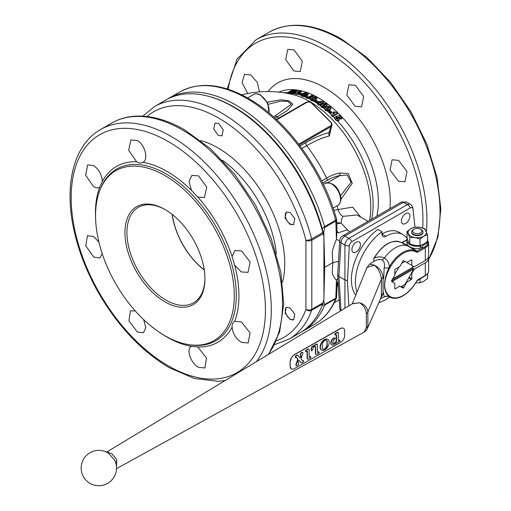 <?xml version="1.0" encoding="UTF-8"?>
<svg xmlns="http://www.w3.org/2000/svg" width="511" height="511" viewBox="0 0 511 511"><rect width="100%" height="100%" fill="white"/><g stroke="black" fill="none" stroke-linecap="round" stroke-linejoin="round"><path stroke-width="0.77" d="M407.229 238.669A34.294 19.801 120 0 0 403.058 234.619A34.294 19.801 120 0 0 385.907 236.312A5.659 3.264 -60 0 1 383.084 236.593A5.659 3.264 -60 0 1 381.909 234.006L381.909 231.713A43.128 24.898 120 0 0 355.413 281.919A43.128 24.898 120 0 0 356.972 292.132M378.849 302.653A43.128 24.898 120 0 0 389.676 297.089M381.909 231.713L377.91 229.401A43.128 24.898 120 0 0 351.415 279.613A43.128 24.898 120 0 0 355.733 295.186M403.058 234.619L399.059 232.307A34.294 19.801 120 0 0 381.909 234.006L385.907 236.312M416.625 281.063L416.733 281.133C413.035 287.68 408.513 292.548 403.16 295.741C398.158 298.577 393.745 299.063 389.912 297.21A26.495 15.298 -60 0 1 389.408 296.929A0.709 0.575 -58.7 0 0 390.251 296.597A25.793 14.889 120 0 0 403.307 295.415A25.793 14.889 120 0 0 416.612 281.082L417.711 279.9L425.305 275.512L425.305 262.814L414.332 269.15L411.809 273.519L411.406 273.289M427.771 240.56L428.62 243.185L428.62 255.883A11.312 6.534 0 0 1 425.305 260.501L414.332 266.844L411.809 265.388L411.809 260.214A0.709 0.409 120 0 0 411.31 259.927L406.826 262.513L403.664 260.687A0.709 0.409 120 0 0 402.955 261.089L399.787 266.576L395.31 269.163A0.709 0.409 120 0 0 394.811 270.032L394.811 275.199L391.643 280.686A0.709 0.409 120 0 0 391.643 281.504L394.811 283.33L394.811 288.504A0.709 0.409 120 0 0 395.31 288.792L399.787 286.205L402.955 288.032A0.709 0.409 120 0 0 403.664 287.623L406.826 282.142L411.31 279.555A0.709 0.409 120 0 0 411.809 278.687L411.809 273.519M352.315 303.783L359.54 302.793L352.769 303.508L106.971 451.877L111.883 453.825L116.457 459.191L116.783 461.376L116.457 466.466M359.559 302.774L359.77 302.825C364.79 304.556 367.486 307.667 367.856 312.157L367.856 326.075L367.332 328.611C366.54 330.183 365.474 331.345 364.145 332.105L366.33 327.615L366.33 313.716C366.004 309.149 363.806 305.527 359.738 302.838M380.867 298.098L381.404 295.23L381.404 279.089C380.791 273.308 378.44 268.658 374.352 265.145L366.962 267.489L352.226 303.834M291.359 368.961L290.12 366.336L290.12 361.718L291.653 357.221L294.093 354.775L340.473 328.439L341.98 327.921L343.488 328.273A5.659 3.296 -59.6 0 1 344.657 330.86L344.657 335.478A5.659 3.296 -59.6 0 1 340.62 342.383L294.221 368.706A5.659 3.296 -59.6 0 1 291.359 368.961A5.659 3.296 -59.6 0 1 290.191 366.374L290.191 361.756A5.659 3.296 -59.6 0 1 294.221 354.851L340.62 328.528A5.659 3.296 -59.6 0 1 343.488 328.273M384.215 296.808L383.078 291.206L383.078 293.608L380.65 298.596M410.065 246.787L409.324 246.839A26.866 15.515 120 0 0 409.068 246.672A26.866 15.515 120 0 0 408.41 246.289A26.866 15.515 120 0 0 384.432 258.036C387.312 259.946 388.967 262.846 389.408 266.729L390.251 267.202L389.631 268.249C383.039 281.408 383.039 290.746 389.631 296.259L390.251 296.597M406.43 281.912L406.826 282.142M374.25 257.966L374.378 258.049C377.993 256.503 381.347 256.503 384.432 258.036L382.317 260.086C379.481 259.09 376.524 259.633 373.432 261.715L369.638 264.174L374.352 265.145C379.616 267.834 382.528 271.935 383.078 277.441L383.078 279.843L383.806 277.058L384.151 267.905C385.045 264.57 384.432 261.964 382.317 260.086M384.151 296.84A5.659 5.647 -130.6 0 1 388.865 296.629L389.912 297.21M428.62 243.185A11.312 6.534 180 0 1 425.305 247.803L417.711 252.191L416.612 252.274A25.793 14.889 120 0 0 390.251 267.202M428.442 257.039A11.312 6.534 180 0 1 428.62 258.196A11.312 6.534 180 0 1 425.305 262.814M114.509 459.874L108.332 453.136A17.674 17.674 0 0 0 81.16 468.044A17.674 17.674 0 0 0 107.674 483.349A17.674 17.674 0 0 0 114.509 459.874L114.515 459.887M384.151 267.905A5.659 1.686 177.4 0 0 388.865 267.777L389.408 266.729A26.495 15.298 -60 0 1 416.395 251.329A26.495 15.298 -60 0 1 416.491 251.393A0.709 0.575 123.2 0 1 416.497 251.393L424.807 246.934A10.603 6.126 0 0 0 427.771 241.614M401.729 242.795A0.709 0.409 60 0 1 402.208 242.668L401.461 242.712M412.894 268.326L414.332 269.15M411.406 265.158L411.809 265.388M399.787 286.205L399.391 285.975M403.664 260.687L405.191 261.568A14.142 8.163 120 0 0 401.601 263.433M383.078 279.843L383.078 291.206M389.631 296.259A0.709 0.575 -63.9 0 1 388.865 296.629C383.078 291.027 383.078 281.408 388.865 267.777L389.631 268.249M373.63 259.013L374.135 257.902C382.656 244.507 391.509 239.301 400.707 242.271A26.495 15.298 120 0 0 374.378 258.049L373.726 259.032A5.659 2.178 -120.6 0 1 373.432 261.715M417.276 280.226A0.709 0.409 -120 0 0 417.564 280.226L417.564 280.226A0.709 0.409 -120 0 0 417.711 279.9M424.807 275.799A0.709 0.409 -120 0 0 425.158 275.838L416.612 281.082M401.499 242.738L406.89 239.723M417.711 252.191A0.709 0.409 -120 0 0 417.206 251.323L411.221 247.522M409.068 246.672L416.497 251.393A0.709 0.575 123.2 0 1 416.612 252.274M339.911 340.102L338.729 340.428L339.911 340.102L339.911 341.252L333.855 344.689A3.89 2.268 -59.6 0 1 331.888 344.868A3.89 2.268 -59.6 0 1 331.083 343.085A3.89 2.268 -59.6 0 1 333.855 338.339L334.743 337.835L333.562 338.161A3.89 2.268 -59.6 0 0 330.789 342.913A3.89 2.268 -59.6 0 0 331.588 344.689A3.89 2.268 -59.6 0 0 331.748 344.772M339.029 340.601A1.06 0.62 -59.6 0 1 338.493 340.652A1.06 0.62 -59.6 0 1 338.269 340.166L338.269 332.948A1.06 0.62 120.4 0 0 338.052 332.463A1.06 0.62 120.4 0 0 337.516 332.514L335.12 333.868L335.12 335.024L335.753 334.667A1.06 0.62 -59.6 0 1 336.289 334.616A1.06 0.62 -59.6 0 1 336.506 335.101L336.506 341.163A1.06 0.62 -59.6 0 1 335.753 342.459L333.855 343.533A1.769 1.028 -59.6 0 1 332.961 343.616A1.769 1.028 -59.6 0 1 332.597 342.804A1.769 1.028 -59.6 0 1 333.051 341.444L335.12 338.282L334.743 337.835M337.88 332.412A1.06 0.62 120.4 0 0 337.752 332.291A1.06 0.62 120.4 0 0 337.215 332.335L334.82 333.696L335.12 335.024M336.117 334.564A1.06 0.62 -59.6 0 1 336.206 334.929L336.206 340.99A1.06 0.62 -59.6 0 1 335.452 342.287L333.562 343.36A1.769 1.028 -59.6 0 1 332.827 343.507M338.729 340.428A1.06 0.62 -59.6 0 1 338.365 340.524M329.193 342.281A6.189 3.603 120.4 0 0 327.915 339.451A6.189 3.603 120.4 0 0 323.099 341.067A6.189 3.603 120.4 0 0 320.365 347.288A6.189 3.603 120.4 0 0 321.649 350.118A6.189 3.603 120.4 0 0 326.459 348.502A6.189 3.603 120.4 0 0 329.193 342.281M327.762 339.374A6.189 3.603 120.4 0 0 327.615 339.278A6.189 3.603 120.4 0 0 322.805 340.894A6.189 3.603 120.4 0 0 320.071 347.116A6.189 3.603 120.4 0 0 321.349 349.946A6.189 3.603 120.4 0 0 321.502 350.029M322.85 349.109A3.532 2.057 120.4 0 0 325.539 348.004A3.532 2.057 120.4 0 0 327.002 344.555L327.002 341.808A3.532 2.057 120.4 0 0 326.414 340.288M327.302 341.987A3.532 2.057 120.4 0 0 326.574 340.364A3.532 2.057 120.4 0 0 323.821 341.291A3.532 2.057 120.4 0 0 322.256 344.848L322.256 347.589A3.532 2.057 120.4 0 0 322.99 349.205A3.532 2.057 120.4 0 0 325.737 348.285A3.532 2.057 120.4 0 0 327.302 344.727L327.002 341.808M319.107 351.9L319.107 353.056L316.839 354.347A1.59 0.926 -59.6 0 1 316.028 354.417A1.59 0.926 -59.6 0 1 315.702 353.689L315.702 347.193A1.769 1.028 120.4 0 0 315.338 346.388A1.769 1.028 120.4 0 0 313.39 347.704L312.17 350.495L311.416 350.923L311.416 349.051A2.121 1.233 -59.6 0 1 312.93 346.458L316.711 344.312A1.06 0.62 -59.6 0 1 317.248 344.267A1.06 0.62 -59.6 0 1 317.465 344.753L317.465 351.964A1.06 0.62 120.4 0 0 317.689 352.449A1.06 0.62 120.4 0 0 318.225 352.405L319.107 351.9L317.925 352.226A1.06 0.62 120.4 0 1 317.561 352.328M311.416 350.923L311.116 348.872A2.121 1.233 -59.6 0 1 312.63 346.286L316.411 344.139A1.06 0.62 -59.6 0 1 316.948 344.088A1.06 0.62 -59.6 0 1 317.076 344.216M315.894 354.308A1.59 0.926 -59.6 0 1 315.734 354.244A1.59 0.926 -59.6 0 1 315.402 353.516L315.402 347.02A1.769 1.028 120.4 0 0 315.178 346.317M310.784 356.621L310.784 357.777L308.516 359.067A1.59 0.926 -59.6 0 1 307.711 359.137A1.59 0.926 -59.6 0 1 307.379 358.409L307.379 351.625A1.06 0.62 120.4 0 0 307.162 351.14A1.06 0.62 120.4 0 0 306.626 351.191L305.744 351.689L305.744 350.533L308.012 349.249A1.59 0.926 -59.6 0 1 308.816 349.173A1.59 0.926 -59.6 0 1 309.149 349.901L309.149 356.684A1.06 0.62 120.4 0 0 309.366 357.17A1.06 0.62 120.4 0 0 309.902 357.125L310.784 356.621L309.602 356.946A1.06 0.62 120.4 0 1 309.238 357.048M305.744 350.533L307.711 349.07A1.59 0.926 -59.6 0 1 308.523 349A1.59 0.926 -59.6 0 1 308.657 349.109M305.744 351.689L305.444 350.361M307.577 359.029A1.59 0.926 -59.6 0 1 307.411 358.965A1.59 0.926 -59.6 0 1 307.085 358.237L307.085 351.453A1.06 0.62 120.4 0 0 306.99 351.089M303.598 360.702L303.247 360.9A0.901 0.524 -59.6 0 1 302.793 360.938A0.901 0.524 -59.6 0 1 302.71 360.875L301.337 359.297A1.412 0.824 -59.6 0 1 301.164 358.754A1.412 0.824 -59.6 0 1 301.266 358.185L302.882 353.51A1.15 0.671 120.4 0 0 302.729 352.52A1.15 0.671 120.4 0 0 302.148 352.571L301.094 353.171L300.551 354.372A0.901 0.524 120.4 0 0 300.487 354.73A0.901 0.524 120.4 0 0 300.596 355.081L301.075 355.624A0.901 0.524 -59.6 0 1 301.113 356.339L300.934 356.857A0.901 0.524 -59.6 0 1 299.9 357.636A0.901 0.524 -59.6 0 1 299.823 357.572L297.862 355.33A0.901 0.524 120.4 0 0 297.785 355.266A0.901 0.524 120.4 0 0 297.332 355.311L295.53 356.327L295.53 357.483L295.882 357.285A0.901 0.524 -59.6 0 1 296.335 357.24A0.901 0.524 -59.6 0 1 296.412 357.31L297.792 358.882A1.412 0.824 120.4 0 1 297.862 360L296.246 364.675A1.15 0.671 120.4 0 0 296.156 365.135A1.15 0.671 120.4 0 0 296.399 365.665A1.15 0.671 120.4 0 0 296.98 365.608L298.034 365.007L298.577 363.813A0.901 0.524 120.4 0 0 298.533 363.104L298.054 362.555A0.901 0.524 -59.6 0 1 297.945 362.21A0.901 0.524 -59.6 0 1 298.015 361.845L298.194 361.328A0.901 0.524 -59.6 0 1 299.229 360.549A0.901 0.524 -59.6 0 1 299.305 360.613L301.266 362.855A0.901 0.524 120.4 0 0 301.343 362.919A0.901 0.524 120.4 0 0 301.797 362.874L303.598 361.852L303.598 360.702L302.953 360.721A0.901 0.524 -59.6 0 1 302.653 360.811M297.862 360L297.562 359.827L295.946 364.503A1.15 0.671 120.4 0 0 295.863 364.963A1.15 0.671 120.4 0 0 296.099 365.486A1.15 0.671 120.4 0 0 296.265 365.544M302.563 352.469A1.15 0.671 120.4 0 0 302.435 352.347A1.15 0.671 120.4 0 0 301.854 352.398L300.794 352.999L300.257 354.193A0.901 0.524 120.4 0 0 300.187 354.557A0.901 0.524 120.4 0 0 300.296 354.902L300.775 355.452A0.901 0.524 -59.6 0 1 300.819 356.161L300.64 356.684A0.901 0.524 -59.6 0 1 299.765 357.508M299.063 360.504L300.966 362.676A0.901 0.524 120.4 0 0 301.043 362.74A0.901 0.524 120.4 0 0 301.139 362.778M297.689 355.228L297.568 355.158A0.901 0.524 120.4 0 0 297.491 355.094A0.901 0.524 120.4 0 0 297.032 355.132L295.23 356.154L295.53 357.483M296.176 357.202L297.498 358.709A1.412 0.824 120.4 0 1 297.562 359.827M418.49 233.61A4.573 2.638 0 0 0 420.54 229.196A4.573 2.638 0 0 0 416.126 228.513A4.573 2.638 0 0 0 414.076 229.196A4.573 2.638 0 0 0 413.348 232.384A4.573 2.638 0 0 0 418.49 233.61M420.54 229.196L421.307 229.637A5.659 3.264 180 0 1 422.961 231.949A5.659 3.264 180 0 1 418.771 235.098A5.659 3.264 180 0 1 411.649 231.949A5.659 3.264 180 0 1 413.31 229.637L414.076 229.196M415.75 282.826L420.055 282.839L420.055 278.782M420.055 282.839L423.804 281.344L427.56 278.508L427.56 273.813M422.948 232.198A5.659 3.264 180 0 1 415.845 235.603A5.659 3.264 180 0 1 411.668 232.198M420.055 239.033L414.926 237.57L409.803 237.449L407.056 231.534L407.056 238.043L408.43 241.671L409.803 243.958L414.926 245.427L420.055 245.548L423.804 244.054L427.56 241.211L427.56 234.702L423.804 236.197L420.055 239.033L420.055 245.548M409.803 237.449L409.803 243.958M427.56 234.702L424.813 228.781L419.684 227.318L414.562 227.197L410.806 228.692L407.056 231.534M410.806 228.692A9.192 5.308 180 0 1 419.684 227.318A9.192 5.308 180 0 1 426.187 231.074A9.192 5.308 180 0 1 423.804 236.197A9.192 5.308 180 0 1 414.926 237.57A9.192 5.308 180 0 1 408.43 233.821A9.192 5.308 180 0 1 410.806 228.692M407.248 238.631A10.463 6.043 0 0 0 406.845 240.298A10.463 6.043 0 0 0 407.637 242.61A10.463 6.043 0 0 0 420.802 245.989L419.812 248.474A10.463 6.043 0 0 1 407.637 244.916A10.463 6.043 0 0 1 406.845 242.61L406.845 240.298M420.802 245.989L420.419 245.452M420.636 246.436L421.799 248.065L422.712 245.472L422.252 244.826M422.712 245.472A10.463 6.043 0 0 0 427.771 240.298A10.463 6.043 0 0 0 427.56 239.084M421.799 248.065A10.463 6.043 0 0 0 427.771 242.61L427.771 240.298M400.624 286.69A14.142 8.163 120 0 0 402.911 285.675L402.911 285.675A14.142 8.163 120 0 0 405.191 284.052L412.645 271.149A14.142 8.163 120 0 0 412.856 269.54L392.959 281.024A14.142 8.163 120 0 0 393.176 282.385M401.908 286.249L402.911 285.675L401.908 286.249A15.554 8.981 -60 0 1 400.835 286.812M293.838 319.669A7.211 4.165 60 0 1 290.363 319.241A7.211 4.165 60 0 1 285.738 313.166A7.211 4.165 60 0 1 286.467 307.303M290.024 319.439L285.112 313.198L286.154 307.462L289.846 307.769L294.751 314.01L293.704 319.752L290.024 319.439M290.024 212.41L294.815 218.714L293.582 224.565L289.846 224.291L285.036 217.98L286.281 212.129L290.024 212.41M276.464 340.76A130.248 75.2 -120 0 0 305.917 309.404L305.917 240.24A4.241 1.52 -14.3 0 0 311.653 239.001A4.241 2.446 60 0 1 311.812 240.221A4.241 2.421 -179.4 0 1 305.917 240.24A130.248 75.2 -120 0 0 218.823 118.194A130.248 75.2 -120 0 0 146.989 116.514M218.663 123.483L223.269 129.903L221.972 135.792L218.312 135.466L213.713 129.04L215.01 123.157L218.663 123.483M293.78 224.444A7.211 4.165 60 0 1 290.363 223.99A7.211 4.165 60 0 1 285.719 217.846A7.211 4.165 60 0 1 286.53 212.001M233.923 107.291L232.927 106.71A134.342 77.563 60 0 1 322.754 232.594L311.653 239.001A134.342 77.563 60 0 0 221.819 113.123A134.342 77.563 60 0 0 154.654 106.467L165.756 100.054A134.342 77.563 60 0 1 232.92 106.71A134.342 77.563 60 0 1 232.927 106.71L233.923 107.284A132.924 76.746 60 0 1 233.923 107.291A132.924 76.746 60 0 1 322.556 230.857A132.924 76.746 60 0 1 323.917 236.452L323.917 299.101L322.754 303.93A134.342 77.563 60 0 1 300.091 332.738L288.99 339.151A134.342 77.563 60 0 0 311.653 310.337A4.241 3.111 19.8 0 1 305.917 309.404A4.241 2.478 179.4 0 0 311.812 309.308A4.241 2.446 60 0 1 311.653 310.337L322.754 303.93M323.917 236.452L322.754 232.594M204.266 270.012A55.15 31.842 60 0 1 172.162 214.409M204.924 278.163A55.15 31.842 60 0 1 193.503 302.838A55.15 31.842 60 0 1 165.928 300.104A55.15 31.842 60 0 1 129.903 251.508A55.15 31.842 60 0 1 138.353 207.313A55.15 31.842 60 0 1 165.43 209.766M164.925 301.841A56.561 32.659 60 0 1 124.933 232.562A56.561 32.659 60 0 1 164.925 209.472L164.925 209.472A56.561 32.659 60 0 1 164.932 209.472A56.561 32.659 60 0 1 204.924 278.744A56.561 32.659 60 0 1 164.925 301.841M164.925 335.753A98.099 56.638 -120 0 0 189.677 344.772A98.099 56.638 -120 0 0 233.144 280.507A98.099 56.638 -120 0 0 164.925 175.554A98.099 56.638 -120 0 0 100.124 189.658A98.099 56.638 -120 0 0 164.925 335.753M95.602 218.408A101.459 58.58 60 0 1 99.683 187.333C97.959 188.291 95.902 188.042 93.519 186.592L85.624 175.145L87.656 164.887L93.82 165.634C99.077 169.543 101.9 174.858 102.289 181.571L99.651 187.352M142.946 162.357L142.914 162.37C140.953 163.437 138.851 163.226 136.622 161.751L128.651 150.291L130.944 139.893L137.306 140.525C144.932 144.556 148.842 159.675 142.914 162.37A101.459 58.58 60 0 1 167.193 171.504A101.459 58.58 60 0 1 191.472 190.405L189.038 181.373L191.97 175.356L198.53 175.873L206.77 187.135L204.4 197.572L197.808 197.074L191.472 190.405M232.103 256.516L234.964 250.511L241.626 250.971L250.166 262.06L247.988 272.382L241.326 271.922L234.709 265.292L232.103 256.516A101.459 58.58 60 0 0 197.763 197.048M234.709 321.355L241.326 321.841L250.058 332.802L248.186 342.964L241.626 342.447C235.922 338.799 232.748 333.689 232.103 327.117C231.937 324.447 232.805 322.53 234.709 321.355A101.459 58.58 60 0 0 234.709 265.292M197.763 346.943L206.501 357.962L204.898 367.958L198.53 367.332C190.724 363.404 185.819 348.86 191.472 346.317L197.763 346.943A101.459 58.58 60 0 0 232.103 327.117M191.446 346.337L191.472 346.317A101.459 58.58 60 0 1 167.193 337.19A101.459 58.58 60 0 1 162.524 334.315M102.219 253.692L99.881 257.914L93.82 257.11L85.727 245.759L87.458 235.699L93.519 236.504L98.904 242.093M143.661 319.618L145.82 327.653L143.476 332.725L137.306 331.984L128.913 320.806L130.446 310.854L135.274 310.944M172.29 214.511A54.977 31.739 -120 0 0 204.24 269.846M401.41 221.02A6.011 3.468 120 0 0 402.655 223.767A6.011 3.468 120 0 0 407.286 222.157A6.011 3.468 120 0 0 409.905 216.108A6.011 3.468 120 0 0 408.659 213.362A6.011 3.468 120 0 0 404.029 214.971A6.011 3.468 120 0 0 401.41 221.02M351.913 249.592A6.011 3.468 120 0 0 353.158 252.345A6.011 3.468 120 0 0 357.789 250.735A6.011 3.468 120 0 0 360.415 244.686A6.011 3.468 120 0 0 359.169 241.933A6.011 3.468 120 0 0 354.538 243.543A6.011 3.468 120 0 0 351.913 249.592M247.72 93.519L242.061 82.597L244.494 74.338L250.78 75.015L257.372 82.45L259.499 91.891M293.857 70.927L285.694 59.608L287.782 49.343L294.151 49.976L302.327 61.269L300.219 71.553L293.857 70.927M355.081 106.269L346.803 95.02L348.93 84.737L355.375 85.318L363.653 96.553L361.539 106.85L355.081 106.269M398.465 181.201L390.046 170.035L392.103 159.79L398.586 160.352L406.992 171.517L404.948 181.763L398.465 181.201M322.556 230.857L322.205 228.583L324.562 226.641L335.701 220.209A2.83 0.939 -15.6 0 0 336.557 219.2C323.342 170.227 286.773 120.034 248.416 98.438C222.221 83.644 199.36 81.473 179.834 91.929A134.342 77.563 -120 0 1 247.005 98.578A134.342 77.563 -120 0 1 335.701 220.209L335.829 221.033L324.696 227.459L323.802 231.694L323.904 236.408M322.205 228.583A133.326 76.976 -120 0 0 233.923 106.959A133.326 76.976 -120 0 0 209.574 96.592M368.003 221.32L356.997 214.965L342.855 216.364C342.006 218.261 341.393 220.49 341.022 223.052L349.537 231.981M369.606 220.394A86.333 49.842 -120 0 0 370.782 207.294A86.333 49.842 -120 0 0 309.736 101.561A86.333 49.842 -120 0 0 292.88 94.573L292.88 94.573A104.646 104.646 0 0 0 241.767 94.867M292.548 92.434L292.548 93.047L291.711 93.475A84.903 49.018 -120 0 0 287.929 93.066L287.929 92.491L292.931 89.604A85.554 49.395 60 0 1 296.648 90.019L295.818 90.498A85.554 49.395 -120 0 0 293.059 90.16L291.966 90.792A85.554 49.395 60 0 1 294.534 91.099L293.697 91.578A85.554 49.395 -120 0 0 291.136 91.271L289.724 92.082A85.554 49.395 60 0 1 292.548 92.434L291.711 92.913A85.554 49.395 -120 0 0 287.929 92.491M296.284 92.261L293.538 93.794A84.903 49.018 -120 0 0 292.579 93.615L292.579 93.059L297.574 90.172A85.554 49.395 60 0 1 298.584 90.358L297.306 92.702L300.589 90.805A85.554 49.395 60 0 1 301.554 91.047L296.552 93.935A85.554 49.395 -120 0 0 295.518 93.673L296.776 91.373L293.538 93.238A85.554 49.395 -120 0 0 292.579 93.059M301.554 91.047L301.554 91.648L296.552 94.484A84.903 49.018 -120 0 0 295.518 94.222L295.518 93.673M304.671 95.5A84.845 48.986 -120 0 0 304.051 95.263L304.051 94.676L304.882 94.196A85.554 49.395 60 0 1 307.066 95.072L307.066 95.653L305.054 96.815L302.199 96.343L301.062 95.365L302.276 93.436L305.84 92.542L307.271 92.836L308.337 93.788L307.897 94.529L306.741 94.241L306.964 93.826L306.964 94.407M307.117 96.975L308.989 96.892L312.221 95.02A85.554 49.395 60 0 1 313.186 95.493L313.186 96.068L308.708 98.451L306.459 98.138L305.859 97.128M313.888 97.722L315.14 99.326L314.495 100.731L312.7 101.044L310.969 100.424L310.011 99.115M316.871 102.334A84.845 48.986 -120 0 0 315.108 101.242L315.108 100.667L315.939 100.188A85.554 49.395 60 0 1 317.797 101.338L316.967 101.823A85.554 49.395 -120 0 0 315.108 100.667M331.773 112.184L331.773 112.784L330.943 113.27A84.845 48.986 -120 0 0 329.084 111.59L329.084 110.996L329.914 110.51A85.554 49.395 60 0 1 331.773 112.184L330.943 112.663A85.554 49.395 -120 0 0 329.084 110.996M313.888 97.799L315.204 97.971L315.204 97.39L315.396 98.879L316.424 99.396L317.012 98.003L316.424 98.821L315.396 98.304L315.67 97.888L315.67 98.463M318.398 103.733A84.845 48.986 -120 0 0 316.871 102.73L316.871 102.149L317.701 101.67L322.895 101.293A85.554 49.395 60 0 1 323.731 101.868L320.653 103.65A85.554 49.395 60 0 1 321.291 104.097L320.461 104.583A85.554 49.395 -120 0 0 319.822 104.129L318.794 104.723A85.554 49.395 -120 0 0 317.829 104.059L318.858 103.465A85.554 49.395 -120 0 0 316.871 102.149M323.731 101.868L323.731 102.449L321.106 103.969M321.291 104.097L321.291 104.678L320.461 105.164A84.845 48.986 -120 0 0 319.822 104.71L318.794 105.253A84.903 49.018 -120 0 0 317.829 104.589L317.829 104.059M327.117 105.547L327.129 104.8L327.117 105.547L325.584 107.093L323.508 107.853L321.419 107.24L320.87 105.866M330.994 108.709L331.007 107.949L330.994 108.709L329.461 110.299L327.385 111.034L325.303 110.312L324.747 108.837M334.232 113.538L332.961 113.02L332.961 112.414L333.919 111.858L336.608 112.452A85.554 49.395 60 0 1 337.381 113.206L332.38 116.093A85.554 49.395 -120 0 0 331.422 115.16L334.98 113.103L332.961 112.414M337.381 113.206L337.381 113.819L332.38 116.649A84.903 49.018 -120 0 0 331.422 115.716L331.422 115.16M337.931 117.849L337.931 118.475L336.845 117.958L336.123 116.406L339.464 115.403A85.554 49.395 60 0 1 341.904 117.984L340.939 118.539A85.554 49.395 -120 0 0 339.272 116.757L338.186 117.07L339.56 118.891L338.806 120.091L337.381 120.321L335.395 119.261L334.679 117.792L335.254 116.706L336.193 117.492L336.187 118.737L337.822 119.063L338.237 118.495L337.931 117.849L336.123 116.406M341.904 117.984L341.904 118.616L340.939 119.172A84.845 48.986 -120 0 0 339.272 117.383L338.876 117.498M339.56 118.891L338.806 120.724L337.381 120.954L335.395 119.817L334.762 117.971M296.648 90.019L296.648 90.632L295.818 91.111A84.845 48.986 -120 0 0 293.059 90.786L292.892 90.881M294.534 91.099L294.534 91.712L293.697 92.197A84.845 48.986 -120 0 0 291.136 91.897L290.65 92.178M298.584 90.358L297.779 92.427M308.337 93.788L307.897 95.11L306.741 94.822L306.428 93.309L303.279 93.737L302.34 94.701L302.959 95.308L304.62 95.531L305.271 95.155A85.554 49.395 -120 0 0 304.051 94.676M306.428 93.309L306.428 93.896L303.279 94.324L302.538 94.874M313.575 99.619L312.33 98.15L312.86 96.751L316.022 96.905L317.012 98.003M301.305 94.209L300.685 94.567A84.845 48.986 -120 0 0 298.826 94.005L298.826 93.411L299.663 92.932A85.554 49.395 60 0 1 301.522 93.494L300.685 93.973A85.554 49.395 -120 0 0 298.826 93.411M267.24 102.149L281.082 99.76L288.926 100.865L292.835 104.25L287.38 110.51L277.211 116.795A104.646 60.413 60 0 1 278.821 117.977A100.322 28.016 -41.9 0 1 283.65 115.288M330.643 130.458L329.397 135.92A100.322 40.957 131.6 0 0 306.613 145.699A104.646 60.413 60 0 1 326.638 178.096A59.244 35.949 -62.7 0 1 339.93 173.005L348.247 173.51L352.277 183.328L340.888 199.373M333.855 210.315L352.596 207.108L360.862 217.194M323.853 299.389L323.802 301.554L324.696 304.505L335.829 298.073L336.442 280.303C330.17 272.9 332.98 271.507 332.361 268.703L332.917 262.584L324.721 267.31L323.917 296.616M338.474 261.402L332.917 262.584L332.354 256.701C332.98 252.939 330.144 254.861 336.442 239.346L335.829 221.033L336.66 219.858A2.83 2.83 0 0 0 336.557 219.2M323.917 236.855L324.721 267.31L323.744 267.681M340.997 310.611L338.914 276.438L344.919 279.9L344.919 245.082L340.946 242.789L338.914 276.438L337.675 274.618L339.713 240.924A4.241 2.446 3.5 0 0 340.946 242.789C341.284 239.921 342.625 237.672 344.976 236.044L348.911 238.318L407.344 204.585L403.403 202.311L344.976 236.044A4.241 2.446 60 0 0 342.855 235.833L401.282 202.101A4.241 2.446 60 0 1 403.403 202.311L406.219 202.024L410.167 204.304A5.659 3.264 120 0 0 407.344 204.585A5.659 3.264 -120 0 1 410.359 207.907L351.926 241.639A3.718 2.146 120 0 0 349.307 245.963A5.659 3.034 180 0 1 344.919 245.082A5.659 3.264 120 0 1 348.911 238.318A5.659 3.264 -120 0 1 351.926 241.639M336.57 297.325A2.83 2.108 -157.7 0 1 336.449 297.913A2.83 2.108 -157.7 0 1 335.701 298.743L324.562 305.176L322.205 304.997M273.685 116.987L291.091 104.385L287.782 101.319L280.603 101.14L268.249 104.333M327.858 182.599L340.026 175.49A56.842 34.492 117.3 0 0 327.251 180.383L322.716 183.002M340.505 195.828L351.114 182.318L347.154 174.992L339.738 175.739M339.93 173.005L340.026 175.49M410.167 204.304A5.659 5.659 0 0 1 412.965 208.59A5.659 3.424 173.8 0 1 412.965 209.056A3.718 2.146 120 0 0 410.359 207.907M414.977 227.165L412.965 209.056M349.307 245.963L347.448 280.75L344.919 279.9L344.919 308.248M347.448 280.75L348.821 305.891M341.425 310.356L340.946 310.081A4.241 2.446 176.5 0 1 339.713 308.484L337.675 274.79M300.027 145.91L305.725 142.62A103.03 42.062 -48.4 0 1 329.122 132.579L330.349 131.666L331.92 125.182A4.299 3.181 -158.9 0 1 330.674 126.779L299.274 144.913M298.718 144.179L330.362 125.91A0.709 0.409 -120 0 1 330.674 126.779L329.122 132.579A2.83 2.21 -104.4 0 0 329.397 135.92M322.62 232.096L323.802 231.694M323.802 301.554L323.31 301.784M339.719 240.815L336.442 239.346L337.043 231.125L337.777 232.537L337.049 231.489M335.829 298.073L336.66 296.942A2.83 2.83 0 0 1 336.449 297.913C331.498 309.909 324.07 318.813 314.176 324.613A134.342 77.563 -120 0 0 335.701 298.743L335.829 298.073M336.66 296.942L337.049 285.783L336.442 280.303L337.899 278.489M337.049 231.317L338.442 232.741L347.41 229.784M336.8 223.946L341.022 223.052L336.755 222.7M336.193 118.118L336.193 117.492M336.845 117.958L336.845 117.338M340.939 119.172L340.939 118.539M339.272 117.383L339.272 116.757M338.806 120.724L338.806 120.091M335.395 119.817L335.395 119.261M337.381 120.954L337.381 120.321M332.38 116.649L332.38 116.093M330.943 113.27L330.943 112.663M330.362 106.856L330.994 108.115L329.461 109.705L326.944 110.446L325.303 109.782L324.657 108.658L326.203 106.984L328.714 106.218L330.362 106.856M329.461 110.299L329.461 109.705M326.944 111.034L326.944 110.446M325.303 110.312L325.303 109.782M326.484 103.79L327.117 104.959L325.584 106.505L323.067 107.291L321.419 106.71L320.78 105.675L322.326 104.04L324.836 103.235L326.484 103.79M325.584 107.093L325.584 106.505M323.067 107.866L323.067 107.291M321.419 107.24L321.419 106.71M320.461 105.164L320.461 104.583M318.794 105.253L318.794 104.723M319.822 104.71L319.822 104.129M317.797 101.663L317.797 101.338M310.969 100.424L309.966 98.795L310.656 97.818L311.678 98.284L311.314 98.84L311.831 99.441L313.524 99.607L313.575 99.038L312.33 97.569L312.33 98.15M311.678 98.859L311.678 98.284M313.575 99.575L313.575 99.038L313.524 99.607M316.424 99.396L316.424 98.821M314.348 97.71L314.348 97.128L313.741 97.473M315.204 97.39L314.348 97.128M314.495 100.731L314.495 100.156L310.969 99.907M315.14 99.326L314.495 100.156M313.186 95.493L308.976 97.805L306.459 97.614L305.744 96.879L306.581 95.959L307.609 96.349L307.117 96.771L307.354 97.167M308.976 98.387L308.976 97.805M306.459 98.138L306.459 97.614M307.609 96.93L307.609 96.349M307.066 95.072L305.054 96.228L302.199 95.812L301.062 94.778M305.744 97.077A84.845 48.986 60 0 0 305.08 96.796L305.054 96.228M302.199 96.343L302.199 95.812M307.897 95.11L307.897 94.529M303.279 94.324L303.279 93.737M300.685 94.567L300.685 93.973M301.522 93.979L301.522 93.494M296.552 94.484L296.552 93.935M293.538 93.794L293.538 93.238M295.818 91.111L295.818 90.498M293.059 90.786L293.059 90.16M293.697 92.197L293.697 91.578M291.136 91.897L291.136 91.271M291.711 93.475L291.711 92.913M319.688 102.986L321.355 102.021L318.545 102.219A85.554 49.395 60 0 1 319.688 102.986M320.225 102.679L319.33 102.737M323.31 106.377L324.626 105.764L325.654 104.27L324.594 104.129L323.278 104.749L322.256 106.231L323.31 106.377M322.019 105.86L322.256 106.231M325.884 104.64L325.654 104.27L325.654 104.851L324.594 104.71L322.352 105.937M327.187 109.488L328.503 108.881L329.531 107.336L328.471 107.157L327.155 107.764L326.133 109.297L327.187 109.488M325.897 108.9L326.133 109.297M329.761 107.738L329.531 107.336L329.531 107.93L328.471 107.744L326.229 108.964M323.278 105.33L323.278 104.749M324.594 104.71L324.594 104.129M327.155 108.358L327.155 107.764M328.471 107.744L328.471 107.157M412.856 267.227L392.691 278.872L412.856 267.227A14.142 8.163 120 0 0 412.645 265.867L405.191 261.568M398.989 267.036L394.811 274.279M392.997 278.342A14.142 8.163 120 0 0 392.959 278.719M412.645 265.867L412.856 265.995A15.554 8.981 -60 0 1 412.907 267.202A15.554 8.981 -60 0 1 412.907 267.496M412.856 269.54L412.894 268.364A14.851 8.572 120 0 0 412.907 267.777A14.851 8.572 120 0 0 412.894 267.208M391.911 280.22A14.851 8.572 120 0 0 391.924 280.469L392.959 281.024M412.894 268.364L391.924 280.469M401.589 286.428L403.664 287.623M115.665 462.634A4.241 2.638 175.8 0 1 116.783 461.376M383.078 277.441A5.659 3.277 -0.2 0 0 381.404 279.089L367.856 312.157M409.17 277.166L411.809 278.687M408.666 278.029L411.31 279.555M425.305 260.501L425.305 247.803A0.709 0.409 -120 0 0 424.807 246.934M428.62 270.894C428.831 272.452 427.675 274.1 425.158 275.838A0.709 0.409 -120 0 0 425.305 275.512A11.312 6.534 0 0 0 428.62 270.894L428.62 258.196M406.858 239.978L402.208 242.668L408.794 246.123M411.31 259.927L411.809 260.214M394.811 288.504L395.31 288.792M367.856 312.189A5.659 3.226 -179.9 0 1 366.33 313.716M366.33 327.615A5.659 3.302 -0.1 0 0 367.856 326.044M383.078 293.608A5.659 3.251 0.2 0 0 381.404 295.23M268.888 112.842A12.724 7.346 -120 0 0 259.767 94.854A12.724 7.346 -120 0 0 253.756 94.42C255.245 93.372 257.435 93.494 260.329 94.797L267.623 102.896L269.067 112.988M338.397 286.754A12.724 7.346 -120 0 0 337.151 284.653M339.17 193.164A12.724 7.346 -120 0 0 325.2 183.289C331.613 182.063 336.391 185.244 339.54 192.832C341.853 198.281 341.316 202.452 337.924 205.339A12.724 7.346 -120 0 0 339.17 193.164M200.568 140.519A94.497 54.556 60 0 1 217.942 147.89A94.497 54.556 60 0 1 282.462 282.359M276.336 253.692A87.445 50.487 -120 0 0 222.33 160.154M189.677 344.772L191.21 344.982A99.134 57.238 -120 0 0 235.13 280.041A99.134 57.238 -120 0 0 166.196 173.976A99.134 57.238 -120 0 0 100.712 188.233L100.124 189.658M102.289 181.571A101.459 58.58 60 0 1 136.622 161.751M168.304 365.857A137.35 79.301 -120 0 0 265.426 309.781A137.35 79.301 -120 0 0 168.304 141.56A137.35 79.301 -120 0 0 71.182 197.636A137.35 79.301 -120 0 0 168.304 365.857M268.09 354.621A141.413 81.645 -120 0 0 269.591 239.052A141.413 81.645 -120 0 0 182.504 130.043A141.413 81.645 -120 0 0 111.8 123.042L100.597 129.513A141.413 81.645 60 0 1 171.3 136.514A141.413 81.645 60 0 1 258.579 246.027A141.413 81.645 60 0 1 256.471 361.635M428.62 259.249A141.413 81.645 -120 0 0 340.032 39.098A141.413 81.645 -120 0 0 269.323 32.097L256.222 39.66A141.413 81.645 60 0 1 326.925 46.661A141.413 81.645 60 0 1 426.378 231.509M336.73 282.462A138.628 80.042 -120 0 0 338.173 283.081M422.693 228.027A138.628 80.042 -120 0 0 324.926 50.084A138.628 80.042 -120 0 0 228.168 89.259M167.218 99.249L168.7 98.355A134.342 77.563 60 0 1 235.865 105.011A134.342 77.563 60 0 1 324.562 226.641L324.696 227.459M324.696 304.505L324.562 305.176A134.342 77.563 60 0 1 303.036 331.039L314.176 324.613M268.083 91.552A93.181 53.802 60 0 1 324.37 87.522A93.181 53.802 60 0 1 389.963 208.635M278.859 92.121A84.845 48.986 60 0 1 292.873 89.636M294.132 89.7A84.845 48.986 60 0 1 318.366 97.793A84.845 48.986 60 0 1 376.869 216.198M283.637 92.734A84.845 48.986 60 0 1 287.929 92.676M294.253 93.436A84.845 48.986 60 0 1 295.518 93.698M297.261 94.12A84.845 48.986 60 0 1 301.062 95.27M308.708 98.451A84.845 48.986 60 0 1 309.966 99.089M313.524 101.044A84.845 48.986 60 0 1 318.078 103.912M319.503 104.889A84.845 48.986 60 0 1 320.78 105.803M323.508 107.853A84.845 48.986 60 0 1 324.657 108.766M327.385 111.034A84.845 48.986 60 0 1 331.735 114.975M333.095 116.291A84.845 48.986 60 0 1 334.679 117.888M337.605 120.979A84.845 48.986 60 0 1 371.631 219.225M305.725 142.62A2.83 1.635 -120 0 0 306.613 145.699L301.892 148.426M321.7 180.945L326.638 178.096A4.241 2.446 60 0 1 327.251 180.383M337.1 205.812A104.646 60.413 60 0 1 338.11 209.676C338.965 212.653 340.55 214.875 342.855 216.364M276.342 119.414L278.821 117.977A2.83 1.635 60 0 0 278.897 118.035M275.052 116.195A4.241 2.446 -120 0 1 277.211 116.795L274.931 118.111M330.362 125.91A3.596 2.657 21.1 0 0 330.515 122.059L311.723 103.311A3.596 2.657 21.1 0 0 306.798 102.398L276.713 119.766M276.432 119.504L306.172 102.334A0.709 0.409 60 0 1 306.798 102.398M312.068 103.426L330.86 122.174A4.299 3.181 -158.9 0 1 331.92 125.182L330.847 122.001L330.515 122.059M276.4 119.472L306.268 102.226C308.28 101.325 310.203 101.663 312.055 103.254L311.723 103.311M312.981 99.045L312.981 98.463M310.036 97.888L310.036 97.314M323.073 233.719L311.812 240.221L311.812 309.308L323.073 302.806M339.17 299.58L337.924 300.589A12.724 7.346 -120 0 0 339.17 299.516M389.152 296.814C387.21 296.61 389.752 295.588 384.183 296.827L380.286 298.794M400.707 242.271L408.41 246.289M116.495 468.689L364.145 332.105M380.874 298.085L367.332 328.611M106.971 451.877L106.147 452.152M369.638 264.181L366.962 267.489M422.961 231.949L422.961 232.448M411.649 231.949L411.649 232.448M253.756 94.42L247.599 97.971M337.158 282.449L336.858 283.433L338.327 285.636M325.2 183.289L323.367 184.35M154.654 106.467L142.748 116.15M225.179 380.529L218.414 381.321L194.397 378.498L169.179 367.645C141.764 351.338 118.341 326.606 98.898 293.448C87.023 272.721 78.707 251.597 73.954 230.065C63.805 184.905 73.654 144.69 100.597 129.513M111.8 123.042C118.891 118.974 126.754 116.68 135.396 116.157C151.001 115.371 167.41 119.925 184.624 129.839L210.736 148.925L234.907 174.609L255.526 205.122L271.188 238.382L280.814 272.108L283.714 304.032L279.619 332.054L268.601 354.315M338.237 284.135L336.973 283.586M269.323 32.097C289.839 21.104 313.875 23.391 341.444 38.957L366.93 57.488L390.647 82.367L411.08 111.954L426.883 144.313L437.026 177.33L440.833 208.865L438.004 236.9L428.62 259.652M168.7 98.355L179.834 91.929M303.036 331.039L301.528 331.875M256.222 39.66L237.021 59.18L227.223 88.959M412.965 208.59L414.293 220.829M339.713 240.924C339.783 238.758 340.837 237.059 342.855 235.833M339.713 308.484L340.479 310.924M401.282 202.101L406.219 202.024M337.043 231.157L336.66 219.858M337.049 285.777L338.084 281.625M338.442 232.741L337.043 231.291M338.237 119.12L338.237 118.495M334.679 118.399L334.679 117.792M324.657 109.233L324.657 108.658M320.78 106.243L320.78 105.675M309.966 99.364L309.966 98.795M305.744 97.448L305.744 96.879M302.34 95.289L302.34 94.701M274.656 344.618L288.99 339.151M337.924 205.339L333.115 208.111M337.924 300.589L334.258 302.71M412.907 267.777L412.907 267.202"/></g></svg>
